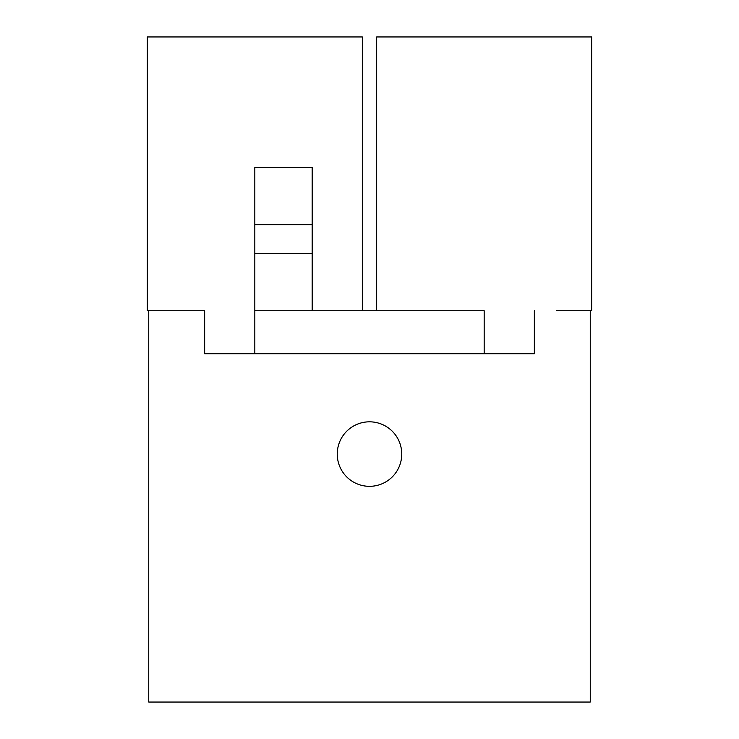 <?xml version="1.0" encoding="UTF-8"?>
<svg xmlns="http://www.w3.org/2000/svg" width="739" height="739" viewBox="0 0 739 739"><rect width="100%" height="100%" fill="white"/><g stroke="black" fill="none" stroke-linecap="round" stroke-linejoin="round"><path stroke-width="1.11" d="M376.668 310.731L376.668 36.95L591.68 36.95L591.68 310.731L556.319 310.731M484.174 353.732L254.826 353.732L254.826 310.731L484.174 310.731L484.174 353.732L534.343 353.732L534.343 310.731M254.826 353.732L204.657 353.732L204.657 310.731L147.32 310.731L147.32 36.95L362.332 36.95L362.332 310.731M204.657 310.731L182.681 310.731M254.826 310.731L254.826 167.393L312.163 167.393L312.163 310.731M254.826 253.394L312.163 253.394M254.826 224.73L312.163 224.73M337.252 454.069A32.248 32.248 0 0 1 369.5 421.821A32.248 32.248 0 0 1 401.748 454.069A32.248 32.248 0 0 1 369.5 486.327A32.248 32.248 0 0 1 337.252 454.069M148.751 310.731L148.751 702.05L590.249 702.05L590.249 310.731"/></g></svg>

